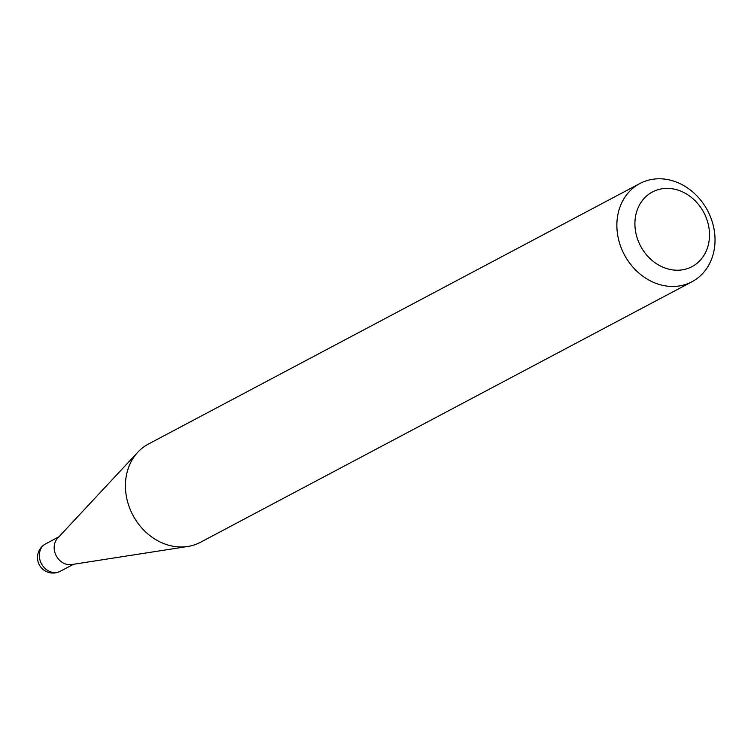 <?xml version="1.0" encoding="UTF-8"?>
<svg xmlns="http://www.w3.org/2000/svg" width="751" height="751" viewBox="0 0 751 751"><rect width="100%" height="100%" fill="white"/><g stroke="black" fill="none" stroke-linecap="round" stroke-linejoin="round"><path stroke-width="1.13" d="M691.981 281.747L200.545 542.25A55.593 47.097 -117.9 0 1 195.748 544.4A55.593 47.097 -117.9 0 1 187.806 546.475A55.593 47.097 -117.9 0 1 132.899 515.186A55.593 47.097 -117.9 0 1 137.827 452.196A55.593 47.097 -117.9 0 1 148.473 444.01L639.899 183.507A55.593 47.097 -117.9 0 1 644.705 181.357A55.593 47.097 -117.9 0 1 708.944 213.34A55.593 47.097 -117.9 0 1 691.981 281.747A55.593 47.097 -117.9 0 1 687.174 283.897A55.593 47.097 -117.9 0 1 622.945 251.904A55.593 47.097 -117.9 0 1 639.899 183.507M688.348 268.276A42.253 35.795 62.1 0 0 705.837 216.804A42.253 35.795 62.1 0 0 656.064 190.341A42.253 35.795 62.1 0 0 638.575 241.803A42.253 35.795 62.1 0 0 688.348 268.276M187.806 546.475L71.598 564.574A15.555 13.171 -117.9 0 1 56.25 555.824A15.555 13.171 -117.9 0 1 57.62 538.204L137.827 452.196M58.991 571.858A15.555 13.171 62.1 0 0 60.333 571.258A15.555 15.555 0 0 1 38.864 563.879A15.555 15.555 0 0 1 45.764 543.78A15.555 13.171 62.1 0 0 40.676 562.114A15.555 13.171 62.1 0 0 58.991 571.858M73.495 564.283L60.333 571.258M58.935 536.796L45.764 543.78"/></g></svg>
